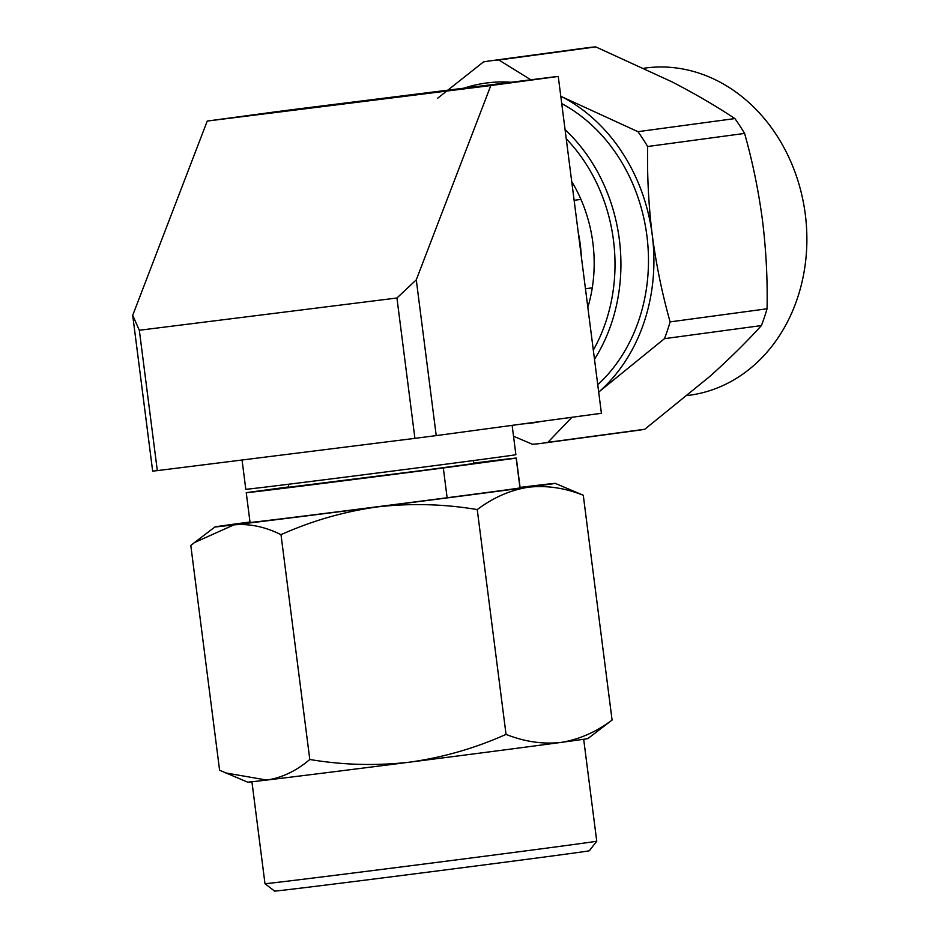 <?xml version="1.0" encoding="UTF-8"?>
<svg xmlns="http://www.w3.org/2000/svg" width="938" height="938" viewBox="0 0 938 938"><rect width="100%" height="100%" fill="white"/><g stroke="black" fill="none" stroke-linecap="round" stroke-linejoin="round"><path stroke-width="1.41" d="M242.051 460.007L245.803 489.284A136.151 0.598 -7.3 0 0 342.898 477.419A136.151 0.598 -7.3 0 0 494.525 457.744A136.151 0.598 -7.3 0 0 515.888 454.684L512.125 425.36M490.82 85.546L558.251 76.435L601.41 413.295L436.229 435.607A229.411 1.008 -7.3 0 1 414.913 438.363L157.314 470.618A229.411 1.008 -7.3 0 1 152.66 471.122L132.704 315.344L207.239 121.061L490.82 85.546L416.273 279.829L436.229 435.607M207.239 121.061L274.682 111.95A229.411 1.008 -7.3 0 1 295.986 109.195L553.596 76.939A229.411 1.008 -7.3 0 1 558.251 76.435M414.913 438.363L396.938 298.003L139.328 330.258L157.314 470.618M416.273 279.829L396.938 298.003M139.328 330.258L132.704 315.344M264.985 883.678L274.576 891.1A158.663 0.704 172.7 0 0 347.001 882.412A158.663 0.704 -7.3 0 0 564.43 854.342A158.663 0.704 -7.3 0 0 589.322 850.778L596.744 841.187A167.234 0.739 -7.3 0 1 570.503 844.939A167.234 0.739 -7.3 0 1 341.326 874.521A167.234 0.739 -7.3 0 1 264.985 883.678L251.923 781.764M447.121 497.75L443.311 467.98A136.151 0.598 172.7 0 1 246.237 492.685L250.047 522.454A136.151 0.598 -7.3 0 0 447.121 497.75A136.151 0.598 -7.3 0 0 498.77 490.926A136.151 0.598 -7.3 0 0 519.992 487.901A136.151 0.598 -7.3 0 0 520.133 487.854L516.322 458.084A136.151 0.598 172.7 0 1 516.17 458.131L519.992 487.901M288.388 484.266L288.775 487.232L425.676 470.055L473.784 463.536L473.409 460.57M225.554 772.9L266.65 780.064C281.951 777.801 296.338 770.93 309.798 759.487C343.027 765.091 376.384 765.971 409.871 762.125C443.228 757.423 475.285 748.172 506.039 734.384C524.565 741.747 542.891 744.42 561.006 742.415C579.004 739.543 596.029 732.097 612.08 720.056L587.915 738.569A171.525 0.75 172.7 0 1 561.006 742.415A171.525 0.75 172.7 0 1 409.871 762.125A171.525 0.75 172.7 0 1 266.65 780.064A171.525 0.75 172.7 0 1 247.655 782.151L219.598 770.25L190.801 545.447L194.518 542.527L233.949 524.87A171.525 0.75 172.7 0 1 214.966 526.945A171.525 0.75 172.7 0 1 241.875 523.087A171.525 0.75 172.7 0 1 249.989 521.997M309.798 759.487L281.001 534.672C265.055 526.734 249.367 523.463 233.949 524.87A171.525 0.75 172.7 0 0 377.17 506.93C343.812 511.644 311.744 520.883 281.001 534.672M506.039 734.384L477.243 509.58C444.002 503.976 410.656 503.096 377.17 506.93A171.525 0.75 172.7 0 0 528.317 487.221C510.307 490.093 493.282 497.55 477.243 509.58M612.08 720.056L583.284 495.252C564.746 487.889 546.432 485.216 528.317 487.221A171.525 0.75 172.7 0 0 555.214 483.363L583.284 495.252M520.074 487.397A171.525 0.75 172.7 0 1 536.231 485.45A171.525 0.75 172.7 0 1 555.214 483.363M473.737 463.102A136.151 0.598 172.7 0 1 516.322 458.084M246.237 492.685A136.151 0.598 172.7 0 1 246.389 492.638L288.728 486.916M516.17 458.131L443.311 467.98M644.172 68.193L645.356 68.028A165.088 138.918 82.3 0 1 646.481 67.888A165.088 138.918 82.3 0 1 805.296 214.368A165.088 138.918 82.3 0 1 689.559 395.238L687.577 395.508M587.845 307.406A136.151 114.565 -97.7 0 0 592.277 287.825A136.151 114.565 -97.7 0 0 592.875 242.825A136.151 114.565 -97.7 0 0 580.95 199.395A136.151 114.565 -97.7 0 0 571.711 181.538M437.624 98.244L483.492 61.92A192.958 162.38 82.3 0 1 489.835 60.911L586.778 47.815A192.958 162.38 -97.7 0 1 595.806 46.9L671.971 81.841C695.421 94.023 716.398 106.264 734.888 118.575A192.958 162.38 -97.7 0 1 744.596 133.419C752.534 161.547 758.49 190.473 762.465 220.207C766.112 249.989 767.647 279.512 767.061 308.79A192.958 162.38 -97.7 0 1 761.41 325.568C746.589 341.96 729.354 358.937 709.726 376.513L644.793 429.252A192.958 162.38 -97.7 0 1 638.45 430.272L541.507 443.357A192.958 162.38 82.3 0 1 532.479 444.284L513.52 436.229M761.41 325.568L664.467 338.665L599.523 391.404A171.525 144.335 82.3 0 1 598.69 392.131M571.922 417.281L547.851 442.349L644.793 429.252M744.596 133.419L647.654 146.516C647.068 175.793 648.604 205.316 652.262 235.098C656.237 264.833 662.181 293.77 670.119 321.886L767.061 308.79M595.806 46.9L498.864 59.997L530.838 79.789M560.783 96.227A171.525 144.335 82.3 0 1 561.78 96.731L637.946 131.672L734.888 118.575M670.119 321.886A192.958 162.38 82.3 0 1 664.467 338.665M547.851 442.349A192.958 162.38 82.3 0 1 541.507 443.357M540.909 421.467A171.525 144.335 82.3 0 1 523.005 423.882M561.78 96.731A171.525 144.335 82.3 0 1 652.262 235.098A171.525 144.335 82.3 0 1 599.523 391.404M647.654 146.516A192.958 162.38 -97.7 0 0 637.946 131.672M489.835 60.911A192.958 162.38 82.3 0 1 498.864 59.997M464.029 88.16A171.525 144.335 82.3 0 1 511.058 82.263M597.752 384.756A165.088 138.918 -97.7 0 0 561.733 103.602M565.063 129.62A165.088 138.918 82.3 0 1 594.481 359.266M566.247 138.812A160.797 135.318 82.3 0 1 593.308 350.132M592.277 287.825L585.453 288.752M581.349 256.695A136.151 114.565 -97.7 0 0 578.242 232.483M574.126 200.322L580.95 199.395M583.682 739.273L596.744 841.187M214.966 526.945L194.506 542.527"/></g></svg>
